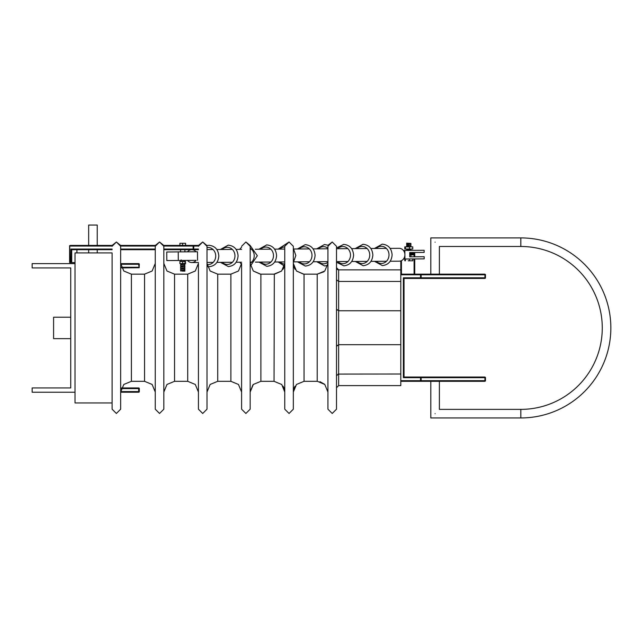 <?xml version="1.0" encoding="UTF-8"?>
<svg xmlns="http://www.w3.org/2000/svg" width="643" height="643" viewBox="0 0 643 643"><rect width="100%" height="100%" fill="white"/><g stroke="black" fill="none" stroke-linecap="round" stroke-linejoin="round"><path stroke-width="0.96" d="M420.98 377.224L420.522 377.031L421.165 377.674L420.522 377.031L420.522 377.674L421.165 377.674A0.643 0.643 0 0 0 420.522 377.031L404.021 377.031L404.021 278.435L404.021 377.031L404.021 278.435L403.378 277.792L403.378 377.674L420.522 377.674L420.522 381.315L420.98 381.13L420.522 381.315A0.643 0.643 0 0 0 421.165 380.672L421.165 377.674L484.926 377.674L485.312 377.256L485.312 381.09A0.643 0.643 0 0 0 485.465 380.672L485.465 377.674L485.465 380.672L484.822 381.315L400.806 381.315L400.806 274.794L484.926 274.794L485.312 274.376L485.465 277.792A0.643 0.643 0 0 1 484.822 278.435L420.522 278.435L484.822 278.435A0.643 0.643 0 0 0 485.465 277.792L485.465 274.794L485.312 278.21L484.926 277.792L421.165 277.792L420.522 278.435L421.165 277.792L421.165 274.794L420.522 274.151L484.822 274.151M485.312 274.376L485.304 274.368A0.643 0.643 0 0 1 485.465 274.794L485.304 274.368L485.465 274.794A0.643 0.643 0 0 0 485.288 274.352L485.28 274.344M421.165 274.794A0.643 0.643 0 0 0 420.98 274.344A0.643 0.643 0 0 1 421.165 274.794L420.522 274.151L400.806 274.151L400.806 274.794M403.378 377.674L404.021 377.031L404.021 278.435L420.522 278.435A0.643 0.643 0 0 0 421.165 277.792L420.522 277.792L420.522 278.435A0.643 0.643 0 0 0 421.165 277.792M420.522 377.031L484.822 377.031M430.81 274.151L420.522 274.151L430.81 274.151L430.81 237.91L520.83 237.91L520.83 246.486L439.386 246.486L439.386 274.151L439.386 246.486M420.522 274.151A0.643 0.643 0 0 1 420.98 274.344A0.643 0.643 0 0 0 420.522 274.151L420.98 274.344L420.522 274.151L420.522 277.792L403.378 277.792M485.288 377.232A0.643 0.643 0 0 1 485.465 377.674L485.304 377.248A0.643 0.643 0 0 1 485.465 377.674L485.28 377.224M485.465 380.672L485.304 381.098L484.926 380.672L400.806 380.672M404.801 249.026L412.766 249.018L404.801 249.026L404.801 246.88L409.398 246.872L412.758 246.872L412.766 249.018M409.398 249.018L409.398 246.872L410.925 246.269L406.866 246.88M405.411 249.026L405.411 246.88M410.789 246.51L409.454 246.872M410.789 245.079L408.795 245.513L410.925 244.838L410.917 243.729L408.795 244.091L410.917 243.4L409.085 243.737C406.143 243.978 405.934 244.211 408.466 244.453M409.085 245.489C406.143 245.73 405.942 245.964 408.474 246.205M409.085 244.059C406.143 244.3 405.934 244.541 408.466 244.774M407.051 243.167L406.633 243.167L406.826 244.469M408.474 245.875C405.942 245.642 406.143 245.401 409.085 245.16L410.917 244.854M406.826 245.891L406.633 244.453M406.633 243.167L410.917 243.408M408.474 250.167C405.942 249.926 406.151 249.693 409.093 249.452L410.692 249.018M410.925 249.018L409.093 249.773C406.151 250.014 405.942 250.256 408.474 250.489M410.789 249.363L409.093 249.773M408.176 260.809L412.774 260.801L408.176 260.809M404.809 260.809L404.809 259.008L403.458 259.025M405.428 260.809L405.428 259L404.809 259.008M409.406 260.809L409.406 258.968L405.428 259M412.774 260.801L412.774 258.944L409.406 258.968M406.641 249.026L406.826 250.183M120.667 392.23L138.671 392.23L139.314 391.587L139.314 388.589A0.643 0.643 0 0 0 138.671 387.946L121.479 387.946M138.671 392.23L139.314 391.587L138.671 391.587L138.671 392.23A0.643 0.643 0 0 0 139.314 391.587A0.643 0.643 0 0 1 138.671 392.23M120.699 264.273L138.671 264.273L139.129 267.729L139.314 264.273A0.643 0.643 0 0 0 138.671 263.63L120.675 263.63M139.129 267.729A0.643 0.643 0 0 0 139.314 267.271A0.643 0.643 0 0 1 139.129 267.729L121.656 267.914M199 245.602L185.594 245.409L185.594 243.271L185.465 245.409M185.465 243.271L179.903 243.271L179.903 245.409L163.748 245.409L198.446 245.409M155.357 245.409L120.579 245.409L155.357 245.409L159.552 242.001L155.26 246.285L155.26 327.737L155.26 246.285M75.014 262.561L70.087 262.561L69.701 245.602L69.637 246.052L70.256 245.409L112.187 245.409L97.23 245.409L97.23 225.05L88.662 225.05L88.662 245.409L75.472 245.409M70.087 262.561L69.613 262.561L69.637 246.052M163.828 246.052L193.069 246.052L193.23 245.409M193.551 245.602L193.856 246.052L198.438 246.052M193.069 246.052L193.23 249.701L198.43 249.701L163.836 249.701M193.551 249.508L193.856 246.052M155.26 249.701L120.667 249.701M112.099 249.701L71.703 249.701L70.915 249.058L70.915 262.561M185.465 263.63L179.903 263.63L179.903 261.484L185.465 261.484L185.594 263.63L185.465 261.484M182.62 261.484L182.62 263.63M184.324 269.497L184.895 270.518L182.676 271.129M182.749 268.911L180.619 269.409L180.603 270.615L184.895 269.546L184.895 268.38L182.749 268.911M184.324 267.351L184.895 268.372M184.324 265.213L184.895 266.226L180.603 267.303L181.173 266.282L184.895 265.254L184.895 264.088L180.611 265.125L180.603 266.331L182.7 265.8M182.057 260.447L180.603 260.873L181.173 259.852M180.86 271.129L182.7 270.084M180.619 269.409L181.173 268.428L182.668 267.946M180.611 265.125L181.173 264.136L182.861 263.63M181.029 264.402L182.7 263.654M181.029 266.548L180.603 266.331M181.029 268.686L184.895 267.4L184.895 266.242M181.029 270.832L180.603 270.615M184.895 270.518L184.895 271.129L182.242 271.129M182.861 261.484L184.895 260.97L184.895 260.431M182.62 243.271L182.62 245.409M70.73 338.644L53.586 338.644L53.586 317.216L70.73 317.216M112.099 246.285L116.383 242.001L120.667 246.285L120.667 409.181L116.383 413.465L112.099 409.181L112.099 402.944L75.014 402.944L75.014 392.23L32.15 392.23L32.15 387.946L70.73 387.946L70.73 267.914L32.15 267.914L32.15 263.63L75.014 263.63L75.014 252.916L112.099 252.916L112.099 409.181L112.099 252.916M75.014 392.23L75.014 263.63M155.26 263.437L155.26 392.037L152.126 384.458L144.546 381.315L144.546 274.151L152.126 271.016L155.26 263.437L155.26 409.181L159.552 413.465L163.836 409.181L163.836 246.285L159.552 242.001L163.748 245.409M198.43 263.437L198.43 392.037L195.287 384.458L187.716 381.315L187.716 274.151L195.287 271.016L198.43 263.437L198.43 409.181L202.714 413.465L207.006 409.181L207.006 246.285L202.714 242.001L198.43 246.285M241.599 263.437L241.599 392.037L238.457 384.458L230.877 381.315L230.877 274.151L238.457 271.016L241.599 263.437M250.473 265.969L257.329 255.729L250.079 245.401L245.883 242.001L241.599 246.285L245.883 242.001L250.167 246.285L250.167 409.181L245.883 413.465L241.599 409.181L241.599 264.273M274.32 274.151L274.047 381.315L260.889 381.315L260.889 274.151L274.047 274.151L281.626 271.016L284.761 263.437L284.761 327.737L284.761 246.285L284.761 392.037L281.811 384.651M284.761 246.285L289.053 242.001L293.337 246.285L293.337 409.181L289.053 413.465L284.761 409.181L284.761 266.114M323.919 271.796L317.216 274.151L317.216 381.315L304.051 381.315L304.051 274.151L317.216 274.151L324.787 271.016L327.93 263.437L327.93 327.737L327.93 246.285L327.93 392.037L324.787 384.458L317.425 381.323M327.93 246.285L332.214 242.001L336.506 246.285L336.506 409.181L332.214 413.465L327.93 409.181L327.93 265.302M400.806 374.017L338.041 374.089M336.506 346.28L336.98 345.315M400.806 381.315L400.806 385.607L338.644 385.607L338.644 374.017L336.506 375.697M336.506 346.32L338.644 344.704L400.806 344.704M400.806 310.77L338.644 310.77L336.506 309.146M338.628 374.017L338.644 281.449L336.506 279.769M336.972 310.151L336.554 309.508L336.972 310.151M400.806 260.913L400.806 269.867L338.644 269.867L338.644 281.449L400.806 281.449M400.806 269.867L400.806 274.151M390.116 248.383L399.118 248.327A6.43 5.747 89.6 0 1 399.118 248.327A6.43 5.747 89.6 0 1 404.905 254.708A6.43 5.747 89.6 0 1 399.207 261.187A6.43 5.747 89.6 0 1 399.199 261.187A6.43 5.747 89.6 0 1 399.19 261.187L390.197 261.243M196.019 251.783A6.43 5.747 -90.4 0 0 192.233 249.701M184.895 260.447L187.531 260.431A6.43 5.747 -90.4 0 0 191.815 262.537A6.43 5.747 -90.4 0 0 196.091 260.359L178.304 260.471L178.232 251.895L197.489 251.775L197.554 260.343M191.815 262.537A6.43 5.747 -90.4 0 0 191.831 262.537L198.43 262.497M191.301 249.701A6.43 5.747 -90.4 0 0 187.475 251.839M178.304 260.471L166.81 260.568L166.746 251.992L178.232 251.895M166.81 260.568L180.82 260.479M187.531 260.431L196.091 260.359M181.045 260.463L181.889 260.455M435.094 242.194C429.283 236.383 429.283 236.383 435.094 242.194C429.283 236.383 429.283 236.383 435.094 242.194C440.905 248.005 440.905 248.005 435.094 242.194C440.905 248.005 440.905 248.005 435.094 242.194C440.905 248.005 440.905 248.005 435.094 242.194C440.905 248.005 440.905 248.005 435.094 242.194M439.386 381.315L439.386 409.374L520.83 409.374L520.83 417.95A90.02 90.02 0 0 0 610.85 327.93A90.02 90.02 0 0 0 520.83 237.91M439.386 409.374L520.83 409.374A81.444 81.444 0 0 0 602.274 327.93A81.444 81.444 0 0 0 520.83 246.486M435.094 413.666C429.283 419.477 429.283 419.477 435.094 413.666C429.283 419.477 429.283 419.477 435.094 413.666C440.905 407.855 440.905 407.855 435.094 413.666C440.905 407.855 440.905 407.855 435.094 413.666C440.905 407.855 440.905 407.855 435.094 413.666C440.905 407.855 440.905 407.855 435.094 413.666M409.704 253.358L414.092 253.358L414.55 252.908L409.704 252.715M414.55 252.908L414.735 253.358L414.55 252.908M414.735 256.782L414.735 253.358M414.55 254.676L414.735 254.218L414.55 254.676L414.092 254.218L409.712 254.218M414.735 274.151L414.735 258.944M409.72 254.861L414.092 254.861L414.092 256.79M484.822 278.435L485.312 278.21M424.139 252.434L409.695 252.53L424.139 252.434L424.123 250.296L404.865 250.416L404.937 258.992L403.474 259M403.402 250.432L404.865 250.416M409.695 252.53L409.736 256.814L424.171 256.726L424.195 258.864L412.774 258.96M424.195 258.864L404.937 258.992M484.926 274.794L484.926 277.792M404.021 278.435L404.021 377.031M484.926 377.674L484.926 380.672M121.238 388.589L138.671 388.589L138.671 391.587L120.675 391.587M138.671 267.271L121.382 267.271M138.671 263.63L138.671 264.273L139.314 264.273A0.643 0.643 0 0 0 138.671 263.63M139.314 388.589A0.643 0.643 0 0 0 138.671 387.946L138.671 388.589L139.314 388.589M198.43 249.058L193.856 249.058M71.703 262.561L71.703 249.701M76.919 249.701L76.919 252.916M70.087 246.052L112.099 246.052M120.667 246.052L155.268 246.052M193.069 249.058L163.836 249.058M155.26 249.058L120.667 249.058M112.099 249.058L70.915 249.058M144.546 381.315L131.389 381.315L131.389 274.151L123.81 271.016L120.667 263.437M187.716 381.315L174.55 381.315L174.55 274.151L166.979 271.016L163.836 263.437M230.877 381.315L217.72 381.315L217.72 274.151L210.14 271.016L207.006 263.437M284.761 246.928A8.576 7.66 -90.4 0 0 279.97 249.098M280.051 261.958A8.576 7.66 -90.4 0 0 284.745 264.064M299.308 261.838A8.576 7.66 -90.4 0 0 304.332 263.943A8.576 7.66 -90.4 0 0 311.992 255.367A8.576 7.66 -90.4 0 0 307.45 247.547A8.576 7.66 -90.4 0 0 299.22 248.978M327.93 248.198A8.576 7.66 -90.4 0 0 318.478 248.849M318.558 261.709A8.576 7.66 -90.4 0 0 323.59 263.823A8.576 7.66 -90.4 0 0 327.93 262.312M337.816 261.58A8.576 7.66 -90.4 0 0 342.84 263.694A8.576 7.66 -90.4 0 0 350.499 255.11A8.576 7.66 -90.4 0 0 345.958 247.298A8.576 7.66 -90.4 0 0 337.728 248.72M357.066 261.46A8.576 7.66 -90.4 0 0 362.097 263.566A8.576 7.66 -90.4 0 0 369.749 254.99A8.576 7.66 -90.4 0 0 365.208 247.169A8.576 7.66 -90.4 0 0 356.986 248.6M376.324 261.331A8.576 7.66 -90.4 0 0 381.355 263.445A8.576 7.66 -90.4 0 0 389.007 254.861A8.576 7.66 -90.4 0 0 384.466 247.041A8.576 7.66 -90.4 0 0 376.243 248.471M260.793 262.087A8.576 7.66 -90.4 0 0 265.824 264.201A8.576 7.66 -90.4 0 0 273.484 255.617A8.576 7.66 -90.4 0 0 268.935 247.796A8.576 7.66 -90.4 0 0 260.712 249.227M250.167 263.325A8.576 7.66 -90.4 0 0 254.226 255.737A8.576 7.66 -90.4 0 0 250.167 248.19M222.285 262.336A8.576 7.66 -90.4 0 0 227.317 264.45A8.576 7.66 -90.4 0 0 234.968 255.866A8.576 7.66 -90.4 0 0 230.427 248.045A8.576 7.66 -90.4 0 0 222.205 249.476M207.054 264.498A8.576 7.66 -90.4 0 0 208.059 264.57A8.576 7.66 -90.4 0 0 215.718 255.994A8.576 7.66 -90.4 0 0 207.006 247.507M401.449 274.151L401.449 260.656M414.092 253.358L414.092 254.218M414.092 258.952L414.092 274.151M406.633 245.875L406.633 246.88M410.917 245.16L410.925 246.269M410.933 254.861L410.933 256.806M410.925 249.444L410.925 250.376M69.613 262.561L69.613 245.891M76.943 252.916L76.943 249.701M97.23 249.701L97.23 252.916M88.662 249.701L88.662 252.916M184.887 264.056L184.324 263.067M184.887 261.91L184.324 260.921M180.603 251.879L180.603 249.701M180.603 261.484L180.603 260.873M180.603 264.185L180.603 263.63M180.603 268.469L180.603 267.303M184.895 251.855L184.895 249.701M123.81 384.458L131.389 381.315L123.81 384.458L120.667 392.037M131.389 274.151L144.546 274.151L152.126 271.016M166.979 384.458L174.55 381.315L166.979 384.458L163.836 392.037M174.55 274.151L187.716 274.151L195.287 271.016M210.14 384.458L217.72 381.315L210.14 384.458L207.006 392.037M217.72 274.151L230.877 274.151L238.457 271.016M260.889 381.315L253.31 384.458L250.167 392.037M260.616 274.151L253.31 271.016L250.167 263.437M274.047 381.315L281.626 384.458M304.051 381.315L296.479 384.458L293.337 392.037M303.785 274.151L296.479 271.016L293.337 263.437M338.644 385.607L336.506 387.745M338.644 269.867L336.506 267.721M386.371 248.407L370.858 248.511M367.121 248.536L351.608 248.632M347.863 248.656L336.506 248.728M327.93 248.785L313.093 248.881M309.355 248.913L293.843 249.01M284.761 249.074L274.585 249.138M270.848 249.162L255.335 249.259M251.59 249.283L250.167 249.299M241.599 249.355L236.077 249.388M232.34 249.412L216.82 249.516M213.082 249.54L207.006 249.58M386.459 261.267L370.947 261.371M367.201 261.396L351.689 261.492M347.943 261.516L336.506 261.597M327.93 261.645L313.181 261.741M309.436 261.765L293.923 261.87M284.761 261.934L274.674 261.998M270.928 262.022L255.416 262.119M251.678 262.143L250.167 262.159M241.599 262.215L236.158 262.248M232.42 262.272L216.908 262.376M213.163 262.4L207.006 262.44M293.337 248.343L295.844 255.48L293.337 262.657M293.337 246.285L289.053 242.001L278.154 249.114M278.234 261.974L284.439 266.065L284.029 267.335M297.404 248.986L305.224 244.653C311.244 245.288 314.531 248.857 315.094 255.351C314.572 261.805 311.333 265.382 305.361 266.081L297.492 261.846M327.753 265.374L324.619 265.961L316.742 261.725M316.661 248.865L324.474 244.525L328.059 245.24L332.214 242.001L336.506 246.285M336.506 247.949L343.732 244.396C349.752 245.039 353.039 248.608 353.602 255.102C353.087 261.548 349.84 265.125 343.868 265.832L336.506 262.264M355.169 248.608L362.99 244.276C369.002 244.911 372.297 248.479 372.86 254.974C372.337 261.428 369.09 265.004 363.126 265.704L355.249 261.468M374.427 248.487L382.239 244.147C388.259 244.79 391.547 248.351 392.117 254.853C391.595 261.299 388.348 264.876 382.384 265.583L374.507 261.347M258.896 249.243L266.716 244.903C272.728 245.538 276.024 249.106 276.586 255.601C276.064 262.055 272.825 265.631 266.853 266.331L258.976 262.095M241.599 247.201L239.638 249.363M239.726 262.223L241.567 264.249M220.388 249.492L228.201 245.152C234.221 245.795 237.516 249.363 238.079 255.858C237.556 262.304 234.309 265.88 228.345 266.588L220.469 262.352M198.518 245.417L202.714 242.001L206.933 245.522L208.951 245.28C214.971 245.915 218.258 249.484 218.821 255.978C218.299 262.432 215.059 266.009 209.088 266.708L207.472 266.572M430.81 381.315L430.81 417.95L520.83 417.95M120.667 409.181L116.383 413.465L112.099 409.181M120.579 245.409L116.383 242.001L112.187 245.409M163.836 409.181L159.552 413.465L155.26 409.181M207.006 409.181L202.714 413.465L198.43 409.181M250.167 409.181L245.883 413.465L241.599 409.181M252.916 384.876L250.175 391.82M260.294 274.135L253.31 271.016M274.641 274.135L281.626 271.016M283 386.146L283.836 387.665M284.029 388.131L284.761 391.82M293.337 409.181L289.053 413.465L284.761 409.181M295.097 269.329L294.269 267.801M294.076 267.335L293.337 263.646M295.097 386.146L294.269 387.665M294.076 388.131L293.337 391.82M303.464 274.135L296.479 271.016M319.989 381.685L324.635 384.305M336.506 409.181L332.214 413.465L327.93 409.181M338.146 269.803L337.318 269.409M283 269.329L283.836 267.801"/></g></svg>
